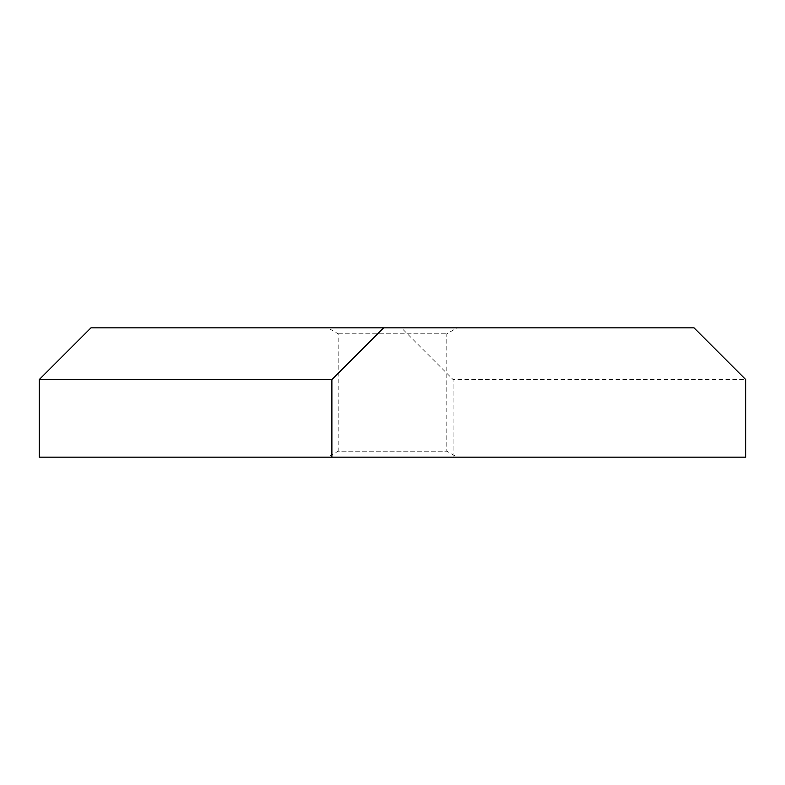 <?xml version="1.0" encoding="UTF-8"?>
<svg xmlns="http://www.w3.org/2000/svg" width="785" height="785" viewBox="0 0 785 785"><rect width="100%" height="100%" fill="white"/><g stroke="black" fill="none" stroke-linecap="round" stroke-linejoin="round"><path stroke-width="0.59" stroke-dasharray="3.92 2.94" d="M327.836 457.164L457.164 457.164L327.836 457.164L338.178 451.189L446.822 451.189L457.164 457.164M39.25 457.164L745.75 457.164M453.112 457.164L453.112 379.567L745.75 379.567M694.018 327.836L401.38 327.836L453.112 379.567M327.836 327.836L457.164 327.836L327.836 327.836L338.178 333.811L338.178 451.189L446.822 451.189L446.822 333.811L457.164 327.836M401.38 327.836L90.981 327.836M338.178 333.811L446.822 333.811L338.178 333.811"/><path stroke-width="1.18" d="M39.25 457.164L39.25 379.567L90.981 327.836L694.018 327.836L745.75 379.567L745.75 457.164L39.25 457.164M331.888 457.164L331.888 379.567L39.25 379.567M383.62 327.836L331.888 379.567"/></g></svg>
